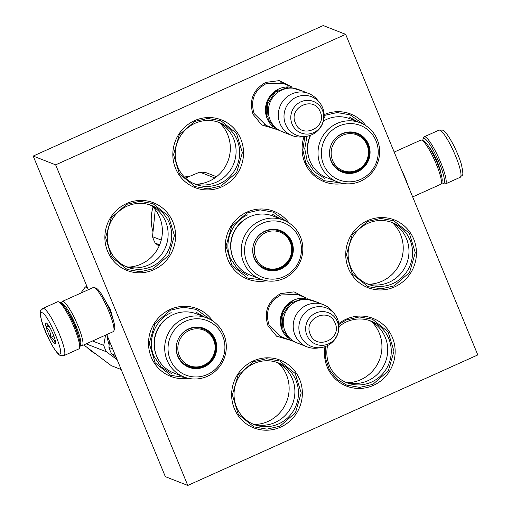 <?xml version="1.0" encoding="UTF-8"?>
<svg xmlns="http://www.w3.org/2000/svg" width="511" height="511" viewBox="0 0 511 511"><rect width="100%" height="100%" fill="white"/><g stroke="black" fill="none" stroke-linecap="round" stroke-linejoin="round"><path stroke-width="0.77" d="M100.763 293.078L110.44 309.634L113.953 322.39M274.733 128.772L261.709 124.952L253.054 114.368C248.8 100.335 253.041 89.674 265.765 82.392L279.191 80.629L291.225 86.646M268.154 126.191L266.231 125.546L254.127 113.57C250.16 100.469 254.114 90.517 265.995 83.721L282.8 83.248L284.646 84.072M289.596 340.007L276.572 336.193L267.917 325.609C263.67 311.569 267.905 300.915 280.628 293.633L294.061 291.864L306.089 297.887M283.017 337.432L281.101 336.781L268.997 324.811C265.03 311.704 268.984 301.752 280.858 294.956L297.664 294.483L299.516 295.307M253.354 360.926A36.351 35.208 -68.6 0 1 299.618 379.334A36.351 35.208 -68.6 0 1 280.635 427.107A36.351 35.208 -68.6 0 1 234.37 408.698A36.351 35.208 -68.6 0 1 253.354 360.926M338.774 323.616A36.351 35.208 -68.6 0 1 346.158 319.164A36.351 35.208 -68.6 0 1 392.422 337.573A36.351 35.208 -68.6 0 1 373.439 385.345A36.351 35.208 -68.6 0 1 337.682 380.982A36.351 35.208 -68.6 0 1 324.99 346.662M367.447 220.669A36.351 35.208 -68.6 0 1 413.712 239.078A36.351 35.208 -68.6 0 1 394.728 286.85A36.351 35.208 -68.6 0 1 348.464 268.441A36.351 35.208 -68.6 0 1 367.447 220.669M188.374 378.306A36.351 35.208 -68.6 0 1 149.723 352.628A36.351 35.208 -68.6 0 1 170.24 309.417A36.351 35.208 -68.6 0 1 212.755 320.972M324.127 114.643A36.351 35.208 -68.6 0 1 365.838 125.674M343.213 183.449A36.351 35.208 -68.6 0 1 304.071 136.648M126.6 203.531A36.351 35.208 -68.6 0 1 172.865 221.94A36.351 35.208 -68.6 0 1 153.875 269.706A36.351 35.208 -68.6 0 1 107.61 251.303A36.351 35.208 -68.6 0 1 126.6 203.531M194.544 120.647A36.351 35.208 -68.6 0 1 240.809 139.056A36.351 35.208 -68.6 0 1 221.825 186.828A36.351 35.208 -68.6 0 1 175.56 168.419A36.351 35.208 -68.6 0 1 194.544 120.647M266.429 280.769A36.351 35.208 -68.6 0 1 226.673 255.941A36.351 35.208 -68.6 0 1 247.024 212.097A36.351 35.208 -68.6 0 1 289.06 222.988M187.786 485.45L55.648 164.849L345.66 34.339L477.798 354.941L187.786 485.45L165.34 476.661L106.773 334.571M278.674 423.868A33.119 32.078 111.4 0 0 298.462 392.812A33.119 32.078 111.4 0 0 278.323 362.887A33.119 32.078 111.4 0 0 253.82 363.577A33.119 32.078 -68.6 0 0 234.032 394.633A33.119 32.078 -68.6 0 0 254.171 424.564A33.119 32.078 -68.6 0 0 278.674 423.868M327.589 345.551A33.119 32.078 -68.6 0 0 346.975 382.796A33.119 32.078 -68.6 0 0 371.478 382.107A33.119 32.078 111.4 0 0 391.266 351.051A33.119 32.078 111.4 0 0 371.127 321.119A33.119 32.078 111.4 0 0 346.624 321.809A33.119 32.078 -68.6 0 0 339.01 326.586M392.767 283.611A33.119 32.078 111.4 0 0 412.556 252.555A33.119 32.078 111.4 0 0 392.416 222.624A33.119 32.078 111.4 0 0 367.914 223.32A33.119 32.078 -68.6 0 0 348.119 254.376A33.119 32.078 -68.6 0 0 368.265 284.301A33.119 32.078 -68.6 0 0 392.767 283.611M151.914 266.474A33.119 32.078 111.4 0 0 171.709 235.418A33.119 32.078 111.4 0 0 151.563 205.486A33.119 32.078 111.4 0 0 127.06 206.176A33.119 32.078 -68.6 0 0 107.272 237.232A33.119 32.078 -68.6 0 0 127.411 267.164A33.119 32.078 -68.6 0 0 151.914 266.474M219.864 183.596A33.119 32.078 111.4 0 0 239.653 152.54A33.119 32.078 111.4 0 0 219.513 122.608A33.119 32.078 111.4 0 0 195.01 123.298A33.119 32.078 -68.6 0 0 175.216 154.354A33.119 32.078 -68.6 0 0 195.362 184.286A33.119 32.078 -68.6 0 0 219.864 183.596M55.648 164.849L33.202 156.059L323.214 25.55L345.66 34.339M88.294 289.737L33.202 156.059M252.408 423.804A33.119 32.078 -68.6 0 0 275.103 422.469A33.119 32.078 111.4 0 0 294.885 392.403A33.119 32.078 111.4 0 0 276.515 362.242M345.212 382.043A33.119 32.078 -68.6 0 0 367.907 380.708A33.119 32.078 111.4 0 0 387.689 350.642A33.119 32.078 111.4 0 0 369.319 320.474M366.496 283.548A33.119 32.078 -68.6 0 0 389.19 282.213A33.119 32.078 111.4 0 0 408.979 252.147A33.119 32.078 111.4 0 0 390.608 221.985M125.649 266.41A33.119 32.078 -68.6 0 0 148.343 265.075A33.119 32.078 111.4 0 0 168.125 235.009A33.119 32.078 111.4 0 0 149.755 204.841M193.592 183.532A33.119 32.078 -68.6 0 0 216.287 182.197A33.119 32.078 111.4 0 0 236.076 152.125A33.119 32.078 111.4 0 0 217.705 121.963M254.842 424.481A35.463 34.346 -68.6 0 0 267.956 421.46A35.463 34.346 111.4 0 0 278.763 363.398M347.646 382.72A35.463 34.346 -68.6 0 0 360.76 379.699A35.463 34.346 111.4 0 0 371.567 321.636M368.936 284.225A35.463 34.346 -68.6 0 0 382.049 281.203A35.463 34.346 111.4 0 0 392.857 223.141M128.082 267.087A35.463 34.346 -68.6 0 0 141.196 264.066A35.463 34.346 111.4 0 0 152.003 206.003M196.032 184.209A35.463 34.346 -68.6 0 0 209.146 181.181A35.463 34.346 111.4 0 0 219.954 123.119M194.685 121.446L207.76 118.431L220.861 120.705L236.44 133.237L242.38 152.68L236.663 172.45L221.237 185.857L208.162 188.872L195.061 186.598L179.482 174.059L173.542 154.622L179.259 134.853L194.685 121.446M126.734 204.323L139.81 201.308L152.91 203.589L168.489 216.121L174.43 235.558L168.713 255.334L153.287 268.741L140.212 271.756L127.111 269.476L111.532 256.944L105.592 237.5L111.309 217.731L126.734 204.323M263.484 280.124L247.535 278.048L231.956 265.509L226.022 246.072L231.732 226.303L247.164 212.895L260.233 209.88L273.34 212.154L286.454 221.461M367.588 221.461L380.663 218.446L393.764 220.726L409.343 233.259L415.283 252.702L409.567 272.472L394.141 285.879L381.065 288.894L367.965 286.614L352.386 274.081L346.445 254.638L352.162 234.868L367.588 221.461M324.146 115.486L337.126 112.561L350.124 114.841L363.238 124.147M340.269 182.804L324.319 180.728L313.32 173.663L305.795 162.849L302.825 149.844L304.843 136.539M338.889 324.472L346.298 319.956L359.374 316.941L372.474 319.222L388.053 331.754L393.994 351.198L388.277 370.967L372.851 384.374L359.776 387.389L346.675 385.109L336.685 378.983L329.371 369.721L325.577 358.415L325.756 346.381M185.595 377.546L170.751 375.361L155.178 362.829L149.238 343.386L154.948 323.616L170.38 310.209L183.455 307.194L196.556 309.474L210.251 319.464M253.494 361.724L266.57 358.709L279.67 360.983L295.249 373.515L301.19 392.959L295.473 412.728L280.047 426.136L266.972 429.151L253.871 426.87L238.292 414.338L232.352 394.901L238.069 375.131L253.494 361.724M287.929 338.052A22.618 21.909 -68.6 0 1 282.027 329.838A22.618 21.909 111.4 0 1 303.54 298.188M292.305 301.745A21.973 21.283 111.4 0 0 282.098 327.813M306.951 346.803L297 342.907A22.618 21.909 -68.6 0 1 284.946 330.981A22.618 21.909 111.4 0 1 289.596 306.364A22.618 21.909 111.4 0 1 313.492 300.787L323.444 304.684A22.618 21.909 111.4 0 0 299.548 310.26A22.618 21.909 111.4 0 0 294.898 334.877A22.618 21.909 -68.6 0 0 306.951 346.803A22.618 21.909 -68.6 0 0 317.708 348.061L321.227 347.569A20.632 19.986 -68.6 0 1 300.417 335.542A20.632 19.986 111.4 0 1 308.587 309.838A20.632 19.986 111.4 0 1 334.443 313.818L332.195 311.065A22.618 21.909 111.4 0 0 323.444 304.684M334.443 313.818A20.632 19.986 111.4 0 1 337.458 318.87A20.632 19.986 -68.6 0 1 321.227 347.569M273.059 126.811A22.618 21.909 -68.6 0 1 267.157 118.603A22.618 21.909 111.4 0 1 288.67 86.953M277.435 90.511A21.973 21.283 111.4 0 0 267.234 116.572M292.081 135.568L282.129 131.666A22.618 21.909 -68.6 0 1 270.076 119.746A22.618 21.909 111.4 0 1 274.726 95.123A22.618 21.909 111.4 0 1 298.628 89.546L308.58 93.443A22.618 21.909 111.4 0 0 284.678 99.019A22.618 21.909 111.4 0 0 280.028 123.643A22.618 21.909 -68.6 0 0 292.081 135.568A22.618 21.909 -68.6 0 0 302.844 136.82L306.364 136.328A20.632 19.986 -68.6 0 1 285.553 124.307A20.632 19.986 111.4 0 1 293.716 98.597A20.632 19.986 111.4 0 1 319.579 102.583L317.331 99.83A22.618 21.909 111.4 0 0 308.58 93.443M319.579 102.583A20.632 19.986 111.4 0 1 322.594 107.636A20.632 19.986 -68.6 0 1 306.364 136.328M422.84 140.602A24.554 4.344 65.8 0 1 423.044 139.177A24.554 4.344 65.8 0 1 424.456 138.538A24.554 4.344 65.8 0 1 439.358 163.118A24.554 4.344 65.8 0 1 442.884 183.245A24.554 4.344 65.8 0 1 442.871 183.238A24.554 4.344 65.8 0 1 441.676 182.446M423.044 139.177L423.645 137.516A25.85 4.567 65.8 0 1 424.219 136.795A25.85 4.567 65.8 0 1 425.133 136.839A25.85 4.567 65.8 0 1 440.814 162.709A25.85 4.567 65.8 0 1 445.439 183.941A25.85 4.567 65.8 0 1 444.525 183.896A25.85 4.567 65.8 0 1 444.519 183.896A25.85 4.567 65.8 0 1 444.506 183.89L442.871 183.238M64.073 355.56L78.86 348.904A25.85 4.567 -114.2 0 0 79.435 348.183L80.035 346.522A24.554 4.344 -114.2 0 0 75.098 327.04A24.554 4.344 -114.2 0 0 60.209 302.461A24.554 4.344 -114.2 0 0 60.202 302.455L58.567 301.809A25.85 4.567 -114.2 0 0 58.554 301.803A25.85 4.567 -114.2 0 0 57.647 301.758L42.854 308.414C40.452 311.94 39.047 307.622 41.538 320.672C45.185 334.251 56.638 355.458 60.771 355.586L64.073 355.56A25.85 4.567 -114.2 0 0 58.561 332.227A25.85 4.567 -114.2 0 0 43.761 308.459A25.85 4.567 -114.2 0 0 42.854 308.414M79.435 348.183A25.85 4.567 -114.2 0 0 74.242 327.679A25.85 4.567 -114.2 0 0 58.567 301.809M42.074 312.706C34.793 308.785 52.818 352.513 59.046 353.88C66.328 357.802 48.309 314.08 42.074 312.706M46.322 322.997A11.306 1.999 -114.2 0 0 47.945 332.271A11.306 1.999 -114.2 0 0 54.805 343.59A11.306 1.999 -114.2 0 0 55.456 343.29A11.306 1.999 -114.2 0 0 52.384 332.476A11.306 1.999 -114.2 0 0 46.322 323.003A11.306 1.999 -114.2 0 0 46.322 322.997M47.721 324.274L46.322 327.276C49.516 329.863 50.915 333.255 50.519 337.464C53.764 338.646 55.214 340.639 54.869 343.437L55.546 342.53M50.519 337.464L53.834 335.97M46.322 327.276L48.999 326.069M394.192 152.08L420.821 140.097A24.234 4.286 65.8 0 1 421.69 140.142L423.74 140.959A22.618 3.999 65.8 0 1 425.829 142.665A22.618 3.999 65.8 0 1 439.875 170.01A22.618 3.999 65.8 0 1 442.002 181.539L441.255 183.621A24.234 4.286 65.8 0 1 440.712 184.292L412.664 196.914M421.69 140.142A24.234 4.286 65.8 0 1 423.919 141.969A24.234 4.286 65.8 0 1 438.968 171.262A24.234 4.286 65.8 0 1 441.255 183.621M401.608 170.08A24.234 4.286 65.8 0 1 407.938 185.231A24.234 4.286 65.8 0 1 408.302 186.33M80.233 344.733A22.618 3.999 -114.2 0 0 76.101 326.21A22.618 3.999 -114.2 0 0 62.374 303.572A22.618 3.999 -114.2 0 0 61.678 303.496M81.383 345.557A24.234 4.286 -114.2 0 0 81.396 345.564A24.234 4.286 -114.2 0 0 82.258 345.602A24.234 4.286 -114.2 0 0 77.928 325.705A24.234 4.286 -114.2 0 0 63.223 301.445A24.234 4.286 -114.2 0 0 62.368 301.407A24.234 4.286 -114.2 0 0 61.831 302.084L61.409 303.253M78.426 336.161A17.93 3.168 -114.2 0 0 75.015 325.782A17.93 3.168 -114.2 0 0 66.896 310.541M82.258 345.602L113.289 331.639A24.234 4.286 -114.2 0 0 113.832 330.962L114.579 328.886A22.618 3.999 -114.2 0 0 110.031 310.937A22.618 3.999 -114.2 0 0 96.317 288.306A22.618 3.999 -114.2 0 0 96.311 288.3L94.26 287.489A24.234 4.286 -114.2 0 0 94.254 287.482A24.234 4.286 -114.2 0 0 93.398 287.444L62.368 301.407M113.832 330.962A24.234 4.286 -114.2 0 0 108.958 311.736A24.234 4.286 -114.2 0 0 94.26 287.489M81.396 345.564A24.234 4.286 -114.2 0 0 81.409 345.564L80.24 345.104M337.273 181.814A31.663 30.673 111.4 0 0 370.724 174.002A31.663 30.673 111.4 0 0 377.239 139.535A31.663 30.673 -68.6 0 0 360.364 122.838A31.663 30.673 -68.6 0 0 326.906 130.65A31.663 30.673 -68.6 0 0 320.397 165.117A31.663 30.673 111.4 0 0 337.273 181.814L326.868 177.739A31.663 30.673 111.4 0 1 309.998 161.042A31.663 30.673 -68.6 0 1 310.643 135.236M323.406 121.056A31.663 30.673 -68.6 0 1 349.965 118.769L360.364 122.838M356.748 133.397A20.517 19.872 -68.6 0 1 367.46 144.128A20.517 19.872 -68.6 0 1 363.321 166.369A20.517 19.872 -68.6 0 1 341.782 171.607M331.077 160.876A20.517 19.872 -68.6 0 1 335.293 138.545A20.517 19.872 -68.6 0 1 356.972 133.486A20.517 19.872 -68.6 0 1 367.907 144.3A20.517 19.872 111.4 0 1 363.685 166.637A20.517 19.872 111.4 0 1 342.012 171.696A20.517 19.872 111.4 0 1 331.077 160.876M331.064 161.137A20.862 20.21 111.4 0 0 357.617 171.702A20.862 20.21 111.4 0 0 368.514 144.281A20.862 20.21 111.4 0 0 341.961 133.716A20.862 20.21 111.4 0 0 331.064 161.137M376.032 140.895A29.242 28.322 111.4 0 0 338.819 126.089A29.242 28.322 111.4 0 0 323.546 164.516A29.242 28.322 111.4 0 0 360.76 179.323A29.242 28.322 111.4 0 0 376.032 140.895M309.609 160.052A30.903 29.932 -68.6 0 1 310.279 135.37M323.425 120.992A30.903 29.932 -68.6 0 1 325.277 120.028M349.032 116.84L357.253 121.624M324.881 178.518L314.31 171.639L307.232 161.061L304.741 148.72L306.996 136.233M324.025 117.766L324.53 117.536M342.6 135.255A19.175 18.568 -68.6 0 1 367.007 144.964A19.175 18.568 -68.6 0 1 356.991 170.163A19.175 18.568 111.4 0 1 332.584 160.454A19.175 18.568 111.4 0 1 342.6 135.255M332.029 143.08A20.031 19.405 111.4 0 1 341.533 134.182A20.031 19.405 -68.6 0 1 356.359 133.761C372.385 139.107 372.589 164.548 356.793 170.661C351.811 172.82 346.797 172.961 341.744 171.07A20.031 19.405 111.4 0 1 330.215 147.711M348.004 132.253A19.712 19.092 -68.6 0 1 351.638 132.592M334.59 166.509A19.712 19.092 111.4 0 0 337.484 168.726M233.214 258.362A31.663 30.673 -68.6 0 1 239.723 223.895A31.663 30.673 -68.6 0 1 273.181 216.083L283.579 220.158A31.663 30.673 -68.6 0 1 300.455 236.855A31.663 30.673 111.4 0 1 293.946 271.315A31.663 30.673 111.4 0 1 260.489 279.127L250.09 275.052A31.663 30.673 111.4 0 1 233.214 258.362M279.964 230.716A20.517 19.872 -68.6 0 1 290.676 241.441A20.517 19.872 -68.6 0 1 286.543 263.682A20.517 19.872 -68.6 0 1 265.005 268.92M254.293 258.196A20.517 19.872 -68.6 0 1 258.515 235.858A20.517 19.872 -68.6 0 1 280.188 230.8A20.517 19.872 -68.6 0 1 291.123 241.62A20.517 19.872 111.4 0 1 286.907 263.951A20.517 19.872 111.4 0 1 265.228 269.01A20.517 19.872 111.4 0 1 254.293 258.196M254.28 258.451A20.862 20.21 111.4 0 0 280.833 269.016A20.862 20.21 111.4 0 0 291.736 241.594A20.862 20.21 111.4 0 0 265.177 231.029A20.862 20.21 111.4 0 0 254.28 258.451M299.254 238.215A29.242 28.322 111.4 0 0 262.034 223.409A29.242 28.322 111.4 0 0 246.762 261.836A29.242 28.322 111.4 0 0 283.975 276.643A29.242 28.322 111.4 0 0 299.254 238.215M283.579 220.158A31.663 30.673 -68.6 0 0 250.128 227.963A31.663 30.673 -68.6 0 0 243.613 262.43A31.663 30.673 111.4 0 0 260.489 279.127M232.824 257.365A30.903 29.932 -68.6 0 1 248.499 217.347M272.254 214.16L280.469 218.938M248.097 275.838L237.526 268.952L230.448 258.374C223.403 242.45 231.694 221.582 247.752 214.85M159.093 246.155L155.152 243.07A48.468 46.942 -68.6 0 1 153.715 239.921A48.468 46.942 -68.6 0 1 152.514 236.67L161.24 240.087M185.474 178.058L199.814 172.105A48.468 46.942 -68.6 0 1 206.597 172.846L216.498 176.723M152.514 236.67L155.267 209.689M155.152 243.07L159.662 244.833M199.814 172.105L214.805 177.975M152.885 231.451A42.815 41.468 -68.6 0 1 153.044 207.064M184.465 177.081A42.815 41.468 -68.6 0 1 189.817 176.199M265.822 232.569A19.175 18.568 -68.6 0 1 290.222 242.284A19.175 18.568 -68.6 0 1 280.207 267.477A19.175 18.568 111.4 0 1 255.807 257.768A19.175 18.568 111.4 0 1 265.822 232.569M255.245 240.394A20.031 19.405 111.4 0 1 264.749 231.496A20.031 19.405 -68.6 0 1 279.574 231.081C295.601 236.421 295.805 261.868 280.009 267.981C275.027 270.14 270.012 270.274 264.96 268.39A20.031 19.405 111.4 0 1 253.43 245.031M271.22 229.567A19.712 19.092 -68.6 0 1 274.854 229.905M257.806 263.829A19.712 19.092 111.4 0 0 260.699 266.046M156.679 356.193A31.663 30.673 -68.6 0 1 163.194 321.726A31.663 30.673 -68.6 0 1 196.652 313.914L207.051 317.989A31.663 30.673 -68.6 0 1 223.927 334.686A31.663 30.673 111.4 0 1 217.411 369.153A31.663 30.673 111.4 0 1 183.954 376.958L173.555 372.883A31.663 30.673 111.4 0 1 156.679 356.193M109.411 340.965L108.945 347.41A48.468 46.942 111.4 0 0 110.152 350.661A48.468 46.942 111.4 0 0 111.583 353.81L115.307 355.266M108.945 347.41L112.669 348.866M111.583 353.81L116.195 357.425M203.435 328.547A20.517 19.872 -68.6 0 1 214.141 339.272A20.517 19.872 -68.6 0 1 210.008 361.52A20.517 19.872 -68.6 0 1 188.47 366.751M177.758 356.026A20.517 19.872 -68.6 0 1 181.98 333.696A20.517 19.872 -68.6 0 1 203.659 328.63A20.517 19.872 -68.6 0 1 214.594 339.451A20.517 19.872 111.4 0 1 210.372 361.782A20.517 19.872 111.4 0 1 188.693 366.841A20.517 19.872 111.4 0 1 177.758 356.026M177.751 356.282A20.862 20.21 111.4 0 0 204.304 366.847A20.862 20.21 111.4 0 0 215.201 339.425A20.862 20.21 111.4 0 0 188.648 328.86A20.862 20.21 111.4 0 0 177.751 356.282M222.719 336.046A29.242 28.322 111.4 0 0 185.506 321.24A29.242 28.322 111.4 0 0 170.233 359.667A29.242 28.322 111.4 0 0 207.447 374.474A29.242 28.322 111.4 0 0 222.719 336.046M207.051 317.989A31.663 30.673 -68.6 0 0 173.593 325.801A31.663 30.673 -68.6 0 0 167.084 360.261A31.663 30.673 111.4 0 0 183.954 376.958M156.289 355.196A30.903 29.932 -68.6 0 1 171.964 315.178M195.719 311.991L203.94 316.769M171.568 373.669L160.997 366.783L153.92 356.205C146.868 340.281 155.165 319.42 171.217 312.681M117.14 359.718L106.397 351.779A48.468 46.942 -68.6 0 1 104.966 348.63A48.468 46.942 -68.6 0 1 103.759 345.379L105.547 335.127M92.529 340.984L103.759 345.379M81.16 292.95L81.217 292.662A48.468 46.942 -68.6 0 1 85.363 287.003L86.857 286.243M106.927 334.935A43.62 42.247 111.4 0 0 109.124 344.733M83.766 344.925L111.309 365.678L121.19 369.542M86.155 343.852L106.397 351.779M85.363 287.003L87.515 287.846M95.001 353.555A42.815 41.468 -68.6 0 1 87.285 347.659M189.287 330.406A19.175 18.568 -68.6 0 1 213.694 340.115A19.175 18.568 -68.6 0 1 203.678 365.314A19.175 18.568 111.4 0 1 179.272 355.605A19.175 18.568 111.4 0 1 189.287 330.406M178.716 338.231A20.031 19.405 111.4 0 1 188.22 329.327A20.031 19.405 -68.6 0 1 203.039 328.912C219.066 334.251 219.27 359.699 203.48 365.812C198.498 367.971 193.484 368.105 188.431 366.221A20.031 19.405 111.4 0 1 176.902 342.862M194.691 327.398A19.712 19.092 -68.6 0 1 198.319 327.736M181.271 361.66A19.712 19.092 111.4 0 0 184.171 363.877M306.913 335.299A16.946 16.416 111.4 0 0 328.484 343.884A16.946 16.416 111.4 0 0 337.337 321.611A16.946 16.416 111.4 0 0 315.766 313.026A16.946 16.416 111.4 0 0 306.913 335.299M310.266 334.258C316.188 350.84 342.555 338.972 335.088 323.086C329.173 306.504 302.799 318.372 310.266 334.258M292.049 124.064A16.946 16.416 111.4 0 0 313.613 132.643A16.946 16.416 111.4 0 0 322.467 110.37A16.946 16.416 111.4 0 0 300.902 101.791A16.946 16.416 111.4 0 0 292.049 124.064M295.403 123.017C301.318 139.605 327.692 127.737 320.225 111.852C314.31 95.27 287.936 107.138 295.403 123.017M440.904 173.293A16.639 2.945 -114.2 0 0 429.189 147.251M424.219 136.795L439.013 130.139A25.85 4.567 65.8 0 1 439.92 130.184A25.85 4.567 65.8 0 1 454.713 153.945A25.85 4.567 65.8 0 1 460.226 177.285L445.439 183.941M279.249 335.957L290.746 340.454M295.748 293.838L307.239 298.335M264.385 124.716L275.876 129.219M280.884 82.597L292.369 87.1M439.013 130.139L442.309 130.113C446.473 130.273 457.767 151.224 461.535 165.002C464.058 178.141 462.596 173.778 460.226 177.285M300.992 344.471L290.197 340.051L283.075 330.719L282.046 315.996L289.941 303.464L303.598 298.188L317.491 302.346M286.128 133.23L275.327 128.81L268.211 119.485L267.176 104.761L275.071 92.229L288.728 86.953L302.621 91.111"/></g></svg>
